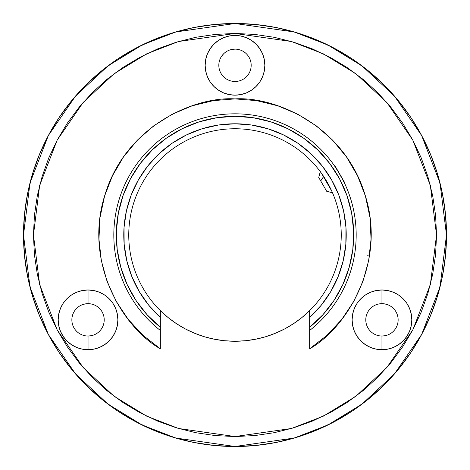 <?xml version="1.0" encoding="UTF-8"?>
<svg xmlns="http://www.w3.org/2000/svg" width="470" height="470" viewBox="0 0 470 470"><rect width="100%" height="100%" fill="white"/><g stroke="black" fill="none" stroke-linecap="round" stroke-linejoin="round"><path stroke-width="0.7" d="M344.434 182.965L339.945 174.417L334.329 165.587L339.945 174.417L344.774 183.688M160.352 330.457L160.352 327.279A118.687 118.687 0 0 1 235 116.313L235 113.822A121.178 121.178 0 0 0 160.352 330.457A121.178 121.178 0 0 1 235 113.822A121.178 121.178 0 0 1 309.648 330.457L309.648 348.811L309.648 330.457A121.178 121.178 0 0 0 235 113.822L235 116.313L216.811 117.712L199.057 121.883L182.149 128.727L166.486 138.08L152.445 149.724L140.354 163.384L130.496 178.729L123.111 195.408L118.364 213.022L116.372 231.152L117.183 249.376L120.778 267.26L127.07 284.379L135.912 300.336L147.092 314.747L160.352 327.279L160.352 348.811L143.168 335.457L128.328 319.535L116.219 301.452L107.148 281.671L101.344 260.697L98.953 239.066L100.045 217.334L104.587 196.049L112.465 175.757L123.469 156.986L137.328 140.207L153.69 125.854L172.126 114.286L192.165 105.809L213.309 100.633L235 98.894L256.691 100.633L277.835 105.809L297.874 114.286L316.31 125.854L332.672 140.207L346.531 156.986L357.535 175.757L365.413 196.049L369.955 217.334L371.047 239.066L368.656 260.697L362.852 281.671L353.781 301.452L341.672 319.535L326.832 335.457L309.648 348.811C346.402 328.13 386.898 263.1 365.078 194.938C344.563 126.442 275.966 96.256 235 98.894C194.034 96.256 125.437 126.442 104.922 194.938C83.102 263.1 123.598 328.13 160.352 348.811L160.352 310.605A106.249 106.249 0 0 1 235 128.751A106.249 106.249 0 0 1 309.648 310.605A106.249 106.249 0 0 1 160.352 310.605L160.352 317.456L148.843 305.341L139.279 291.641L131.876 276.666L126.794 260.744L124.162 244.247L124.027 227.539L126.395 211.001L131.218 195.003L138.38 179.904L147.721 166.051L159.036 153.755L172.061 143.297L186.514 134.902L202.053 128.768L218.339 125.032L235 123.775L251.662 125.032L267.947 128.768L283.486 134.902L297.939 143.297L310.964 153.755L322.279 166.051L331.62 179.904L338.782 195.003L343.605 211.001L345.973 227.539L345.838 244.247L343.206 260.744L338.124 276.666L330.721 291.641L321.157 305.341L309.648 317.456L309.648 330.457L309.648 327.279L322.908 314.747L334.088 300.336L342.93 284.379L349.222 267.26L352.817 249.376L353.628 231.152L351.636 213.022L346.889 195.408L339.505 178.729L329.646 163.384L317.555 149.724L303.514 138.08L287.851 128.727L270.943 121.883L253.189 117.712L235 116.313A118.687 118.687 0 0 1 309.648 327.279L309.648 310.605L301.946 317.509L293.603 323.624L284.708 328.9L275.344 333.289L265.597 336.749L255.562 339.24L245.328 340.744L235 341.249A106.249 106.249 0 0 0 309.648 310.605L309.648 317.456A111.225 111.225 0 0 0 314.935 157.667A111.225 111.225 0 0 0 155.065 157.667A111.225 111.225 0 0 0 160.352 317.456L160.352 330.904M381.928 289.99A29.857 29.857 0 0 0 365.402 295.001M365.349 295.043A29.857 29.857 0 0 0 357.153 303.232M357.118 303.285A29.857 29.857 0 0 0 352.676 314.025L354.374 308.42L357.135 303.262L360.848 298.738L365.372 295.025L370.536 292.264L376.135 290.566L381.963 289.99L381.963 303.673A16.174 16.174 0 0 0 365.789 319.847A16.174 16.174 0 0 0 381.963 336.021L381.963 349.709A29.857 29.857 0 0 1 352.106 319.847A29.857 29.857 0 0 1 381.963 289.99L387.785 290.566L393.39 292.264L398.548 295.025L403.078 298.738L406.791 303.262L409.546 308.42L411.25 314.025L411.82 319.847L411.25 325.675L409.546 331.274L406.791 336.438L403.078 340.962L398.548 344.674L393.39 347.436L387.785 349.134L381.963 349.709L376.135 349.134L370.536 347.436L365.372 344.674L360.848 340.962L357.135 336.438L354.374 331.274L352.676 325.675A29.857 29.857 0 0 0 357.118 336.414M357.153 336.461A29.857 29.857 0 0 0 365.349 344.663M365.396 344.692A29.857 29.857 0 0 0 381.963 349.709L381.963 336.021A16.174 16.174 0 0 1 365.789 319.847A16.174 16.174 0 0 1 381.963 303.673A16.174 16.174 0 0 1 398.137 319.847A16.174 16.174 0 0 1 381.963 336.021A16.174 16.174 0 0 0 398.137 319.847A16.174 16.174 0 0 0 381.963 303.673L381.963 289.99A29.857 29.857 0 0 1 411.82 319.847A29.857 29.857 0 0 1 381.963 349.709A29.857 29.857 0 0 0 393.366 347.442M88.002 289.99A29.857 29.857 0 0 0 82.227 290.56M82.203 290.566A29.857 29.857 0 0 0 71.481 295.001M71.416 295.043A29.857 29.857 0 0 0 71.422 344.657M71.475 344.692A29.857 29.857 0 0 0 76.587 347.424M76.633 347.442A29.857 29.857 0 0 0 88.037 349.709A29.857 29.857 0 0 1 58.18 319.847A29.857 29.857 0 0 1 88.037 289.99L88.037 303.673A16.174 16.174 0 0 0 71.863 319.847A16.174 16.174 0 0 0 88.037 336.021L88.037 349.709L82.215 349.134L76.61 347.436L71.452 344.674L66.922 340.962L63.209 336.438L60.454 331.274L58.75 325.675L58.18 319.847L58.75 314.025L60.454 308.42L63.209 303.262L66.922 298.738L71.452 295.025L76.61 292.264L82.215 290.566L88.037 289.99L93.865 290.566L99.464 292.264L104.628 295.025L109.152 298.738L112.865 303.262L115.626 308.42L117.324 314.025L117.894 319.847L117.324 325.675L115.626 331.274L112.865 336.438L109.152 340.962L104.628 344.674L99.464 347.436L93.865 349.134L88.037 349.709L88.037 336.021A16.174 16.174 0 0 1 71.863 319.847A16.174 16.174 0 0 1 88.037 303.673A16.174 16.174 0 0 1 104.211 319.847A16.174 16.174 0 0 1 88.037 336.021A16.174 16.174 0 0 0 104.211 319.847A16.174 16.174 0 0 0 88.037 303.673L88.037 289.99A29.857 29.857 0 0 1 117.894 319.847A29.857 29.857 0 0 1 88.037 349.709A29.857 29.857 0 0 0 104.604 344.692M210.196 81.921A29.857 29.857 0 0 0 235 95.163A29.857 29.857 0 0 1 205.143 65.301A29.857 29.857 0 0 1 235 35.444A29.857 29.857 0 0 0 218.433 40.461M218.386 40.491A29.857 29.857 0 0 0 210.19 48.686M210.155 48.739A29.857 29.857 0 0 0 205.719 59.461M205.713 59.478L207.417 53.874L210.172 48.716L213.885 44.192L218.409 40.473L223.573 37.718L229.172 36.02L235 35.444L235 49.127A16.174 16.174 0 0 0 218.826 65.301A16.174 16.174 0 0 0 235 81.475L235 95.163L229.172 94.588L223.573 92.89L218.409 90.128L213.885 86.415L210.172 81.892L207.417 76.728L205.713 71.129L205.143 65.301L205.713 59.478A29.857 29.857 0 0 0 210.155 81.862M235 81.475A16.174 16.174 0 0 1 218.826 65.301A16.174 16.174 0 0 1 235 49.127A16.174 16.174 0 0 1 251.174 65.301A16.174 16.174 0 0 1 235 81.475A16.174 16.174 0 0 0 251.174 65.301A16.174 16.174 0 0 0 235 49.127L235 35.444L240.828 36.02L246.427 37.718L251.591 40.473L256.115 44.192L259.828 48.716L262.583 53.874L264.287 59.478L264.857 65.301L264.287 71.129L262.583 76.728L259.828 81.892L256.115 86.415L251.591 90.128L246.427 92.89L240.828 94.588L235 95.163L235 81.475L238.155 81.163M235 446.5L294.22 438.04L327.678 425.115L361.9 404.2L394.348 374.067L421.619 334.528L439.99 287.064L446.5 235L439.99 182.936L421.619 135.472L394.348 95.933L361.9 65.8L327.678 44.885L294.22 31.96L235 23.5L235 33.452L291.435 41.513L323.319 53.833L355.931 73.761L386.851 102.478L412.836 140.154L430.344 185.386L436.548 235L430.344 284.614L412.836 329.846L386.851 367.522L355.931 396.239L323.319 416.167L291.435 428.487L235 436.548L235 446.5L255.733 445.484L276.26 442.435L296.394 437.394L315.94 430.403L334.699 421.525L352.506 410.856L369.173 398.49L384.554 384.554L398.49 369.173L410.856 352.506L421.525 334.699L430.403 315.94L437.394 296.394L442.435 276.26L445.484 255.733L446.5 235L445.484 214.267L442.435 193.74L437.394 173.606L430.403 154.06L421.525 135.301L410.856 117.494L398.49 100.827L384.554 85.446L369.173 71.511L352.506 59.144L334.699 48.475L315.94 39.598L296.394 32.606L276.26 27.566L255.733 24.516L235 23.5A211.5 211.5 0 0 1 446.5 235A211.5 211.5 0 0 1 235 446.5A211.5 211.5 0 0 1 23.5 235A211.5 211.5 0 0 1 235 23.5L214.267 24.516L193.74 27.566L173.606 32.606L154.06 39.598L135.301 48.475L117.494 59.144L100.827 71.511L85.446 85.446L71.511 100.827L59.144 117.494L48.475 135.301L39.598 154.06L32.606 173.606L27.566 193.74L24.516 214.267L23.5 235L24.516 255.733L27.566 276.26L32.606 296.394L39.598 315.94L48.475 334.699L59.144 352.506L71.511 369.173L85.446 384.554L100.827 398.49L117.494 410.856L135.301 421.525L154.06 430.403L173.606 437.394L193.74 442.435L214.267 445.484L235 446.5L235 436.548L254.758 435.578L274.321 432.676L293.503 427.87L312.127 421.208L330.011 412.748L346.972 402.579L362.858 390.799L377.516 377.516L390.799 362.858L402.579 346.972L412.748 330.011L421.208 312.127L427.87 293.503L432.676 274.321L435.578 254.758L436.548 235L435.578 215.242L432.676 195.679L427.87 176.497L421.208 157.873L412.748 139.989L402.579 123.028L390.799 107.142L377.516 92.484L362.858 79.201L346.972 67.422L330.011 57.252L312.127 48.792L293.503 42.13L274.321 37.324L254.758 34.422L235 33.452L215.242 34.422L195.679 37.324L176.497 42.13L157.873 48.792L139.989 57.252L123.028 67.422L107.142 79.201L92.484 92.484L79.201 107.142L67.422 123.028L57.252 139.989L48.792 157.873L42.13 176.497L37.324 195.679L34.422 215.242L33.452 235L34.422 254.758L37.324 274.321L42.13 293.503L48.792 312.127L57.252 330.011L67.422 346.972L79.201 362.858L92.484 377.516L107.142 390.799L123.028 402.579L139.989 412.748L157.873 421.208L176.497 427.87L195.679 432.676L215.242 435.578L235 436.548L178.565 428.487L146.681 416.167L114.069 396.239L83.149 367.522L57.164 329.846L39.656 284.614L33.452 235L39.656 185.386L57.164 140.154L83.149 102.478L114.069 73.761L146.681 53.833L178.565 41.513L235 33.452L235 23.5L175.78 31.96L142.322 44.885L108.1 65.8L75.652 95.933L48.381 135.472L30.009 182.936L23.5 235L30.009 287.064L48.381 334.528L75.652 374.067L108.1 404.2L142.322 425.115L175.78 438.04L235 446.5M352.676 325.675L352.106 319.847L352.676 314.025M235 341.249L224.672 340.744L214.438 339.24L204.403 336.749L194.656 333.289L185.292 328.9L176.397 323.624L168.054 317.509L160.352 310.605A106.249 106.249 0 0 1 235 128.751A106.249 106.249 0 0 1 309.648 310.605M366.101 323.002L365.789 319.847M378.808 303.984L381.963 303.673M385.118 303.984L388.149 304.907M390.946 306.399L393.402 308.414M396.903 313.66L397.826 316.692M385.118 335.709L381.963 336.021M72.174 316.692L73.097 313.66M74.589 310.864L76.598 308.414M81.85 304.907L84.882 303.984L88.037 303.673M103.899 316.692L104.211 319.847M91.192 335.709L88.037 336.021M226.017 78.748L223.561 76.739M221.552 56.318L223.561 53.868M231.845 49.438L235 49.127M246.439 76.739L243.983 78.748M251.567 40.461A29.857 29.857 0 0 0 235 35.444A29.857 29.857 0 0 1 264.857 65.301A29.857 29.857 0 0 1 235 95.163A29.857 29.857 0 0 0 259.804 81.921M259.845 81.862A29.857 29.857 0 0 0 264.287 59.496M264.281 59.461A29.857 29.857 0 0 0 259.845 48.739M259.81 48.686A29.857 29.857 0 0 0 251.614 40.491M104.651 344.663A29.857 29.857 0 0 0 112.847 336.461M112.882 336.414A29.857 29.857 0 0 0 117.324 325.675M117.324 314.025A29.857 29.857 0 0 0 112.882 303.285M112.847 303.232A29.857 29.857 0 0 0 104.651 295.043M104.599 295.001A29.857 29.857 0 0 0 88.072 289.99M393.413 347.424A29.857 29.857 0 0 0 398.525 344.692M398.578 344.657A29.857 29.857 0 0 0 398.584 295.043M398.519 295.001A29.857 29.857 0 0 0 387.797 290.566M387.774 290.56A29.857 29.857 0 0 0 381.998 289.99M369.667 254.752L369.226 254.928M368.791 255.063L367.229 255.257M369.291 254.905L369.778 254.699M370.495 245.804L370.883 245.634M343.911 181.872L335.216 166.221L344.663 182.583L344.034 181.502L343.911 181.872M320.364 171.35L318.725 177.466L320.71 180.915L323.472 176.738L321.445 173.23L331.72 191.02L323.472 176.738L320.71 180.915L326.685 191.261L332.801 192.9M335.257 166.292L334.663 166.075M318.754 177.525L326.673 191.243M344.522 183.147L344.669 182.601"/></g></svg>
